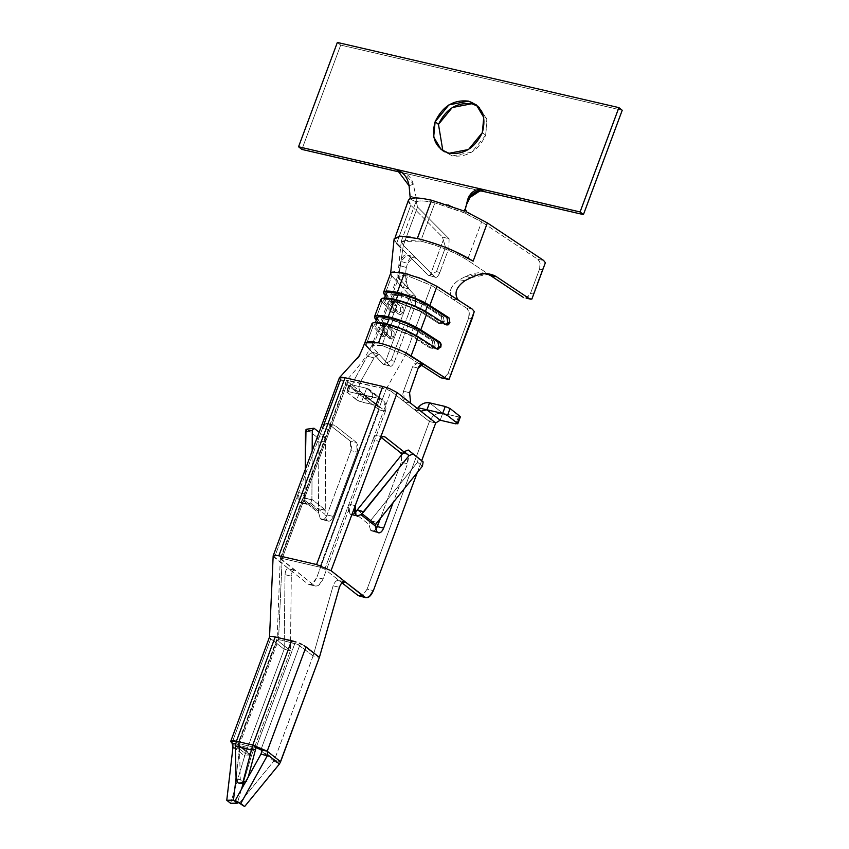 <?xml version="1.0" encoding="UTF-8"?>
<svg xmlns="http://www.w3.org/2000/svg" width="849" height="849" viewBox="0 0 849 849"><rect width="100%" height="100%" fill="white"/><g stroke="black" fill="none" stroke-linecap="round" stroke-linejoin="round"><path stroke-width="0.64" stroke-dasharray="4.25 3.18" d="M485.66 135.299L471.885 152.141L452.368 155.919L442.86 150.74L452.368 155.919C467.215 157.553 478.305 150.687 485.66 135.299L486.848 118.902L477.934 106.295L479.674 107.526L487.114 120.07L485.66 135.299L482.317 132.667L485.66 135.299M395.952 300.334L411.669 305.375L425.179 312.092L425.455 311.328L425.179 312.092L444.314 324.435L446.033 324.551L444.314 324.435L425.179 312.092C416.87 307.083 407.138 303.167 395.963 300.334L396.196 299.697L395.963 300.334C385.658 298.19 381.891 298.986 384.661 302.711L383.642 300.323L385.319 299.283L395.963 300.334M344.047 581.767L339.239 580.652L342.041 582.87L324.743 569.223L319.924 567.174L386.146 389.118L319.924 567.174L282.176 558.43L348.398 380.384L386.146 389.118L405.525 354.967L420.552 364.656L405.525 354.967L412.635 335.843L431.706 348.132L433.648 348.132L435.219 346.084L434.295 341.181L415.225 328.881L391.58 319.373L398.043 301.979C389.712 300.249 386.666 300.886 388.906 303.91L398.117 313.918L388.906 303.91L382.443 321.293L388.906 303.91L388.089 301.968L389.436 301.13L398.043 301.979L391.58 319.373L382.973 318.513L381.615 319.362L382.443 321.293L391.644 331.312L391.421 335.949L389.065 338.263L379.853 328.245L372.743 347.379L379.853 328.245L379.036 326.313L380.384 325.475L388.991 326.324L381.88 345.447L373.273 344.598L371.915 345.447L372.743 347.379L389.84 365.972C391.293 366.938 392.875 365.399 394.573 361.345L415.267 305.704L415.713 296.418L398.606 277.825L391.495 296.948L398.606 277.825L397.788 275.893L399.136 275.044L407.753 275.904L400.632 295.028L392.026 294.178L390.667 295.017L391.495 296.948L400.696 306.967L400.484 311.604L399.253 313.727L398.117 313.918L400.664 314.639L391.453 304.621L400.664 314.639L403.031 312.326L403.254 307.678L394.042 297.67L391.453 304.621C389.532 302.032 392.142 301.48 399.306 302.976L391.909 302.244L390.752 302.966L391.453 304.621L394.042 297.67L393.331 296.004L394.498 295.282L401.885 296.014L399.306 302.976L401.885 296.014L422.186 304.186L441.257 316.475L442.18 321.389L438.668 323.437L419.597 311.137L422.186 304.186L419.597 311.137L399.306 302.976L419.597 311.137L438.668 323.437L440.758 323.787L444.271 321.739L443.348 316.836L424.277 304.536L431.388 285.413L466.801 308.251C469.306 310.416 469.932 313.684 468.648 318.067L447.954 373.709L443.656 378.261M386.9 324.679L402.617 329.72L416.127 336.437L416.403 335.673L416.127 336.437L435.261 348.78L436.98 348.886L435.261 348.78L416.127 336.437C407.817 331.428 398.085 327.502 386.9 324.679L387.144 324.042L386.9 324.679C376.595 322.535 372.838 323.331 375.608 327.056L374.589 324.668L376.266 323.628L386.9 324.679M339.526 378.378L354.065 390.116L360.485 391.665L346.923 380.968L328.818 429.658C330.59 425.636 332.564 424.192 334.75 425.338L356.484 442.499L357.249 452.093L333.317 516.425C331.545 520.448 329.571 521.891 327.385 520.745L326.557 520.087L324.944 514.324L310.67 503.054L306.478 504.242L305.651 503.584L304.887 493.991L280.701 559.024L314.151 585.417C317.43 587.137 320.391 584.982 323.055 578.944L385.393 411.319L360.485 391.665C358.405 389.362 358.511 385.892 360.783 381.275L374.048 357.864L379.11 354.298L372.743 347.379L371.968 345.352L381.88 345.447L388.991 326.324C380.66 324.594 377.614 325.231 379.853 328.245L389.065 338.263L391.612 338.984L382.4 328.966L391.612 338.984L393.978 336.671L394.201 332.023L384.99 322.015L382.4 328.966C380.479 326.377 383.09 325.825 390.253 327.311L382.857 326.578L381.7 327.311L382.4 328.966L384.99 322.015L384.279 320.349L385.446 319.627L392.832 320.36L390.253 327.311L392.832 320.36L413.134 328.531L432.205 340.82L433.128 345.734L429.615 347.782L410.545 335.482L413.134 328.531L410.545 335.482L390.253 327.311L410.545 335.482L429.615 347.782L431.706 348.132L412.635 335.843L405.525 354.967L386.146 389.118L390.964 391.166L429.424 421.518L367.086 589.132L362.576 595.563M394.127 238.962L396.6 243.461L428.161 275.235L434.868 277.061C436.471 278.069 438.126 276.541 439.835 272.508L448.888 248.163L449.1 238.813L417.538 207.039L415.543 202.858L417.071 201.542C419.799 200.406 425.742 200.852 434.911 202.869L420.679 241.127L402.097 240.171L401.322 241.105L403.317 245.287L417.538 207.039L403.317 245.287L401.237 241.519L420.669 241.116C438.901 245.743 454.47 252.079 467.406 260.123L490.701 275.649C483.707 271.436 475.217 271.786 465.22 276.71L459.224 279.724C450.193 286.209 448.007 292.682 452.676 299.135L458.322 300.143C453.706 293.542 455.902 287.068 464.912 280.701L459.224 279.724L465.22 276.71L471.025 277.655L465.22 276.71L484.1 273.06L486.827 273.749M465.178 209.915L464.849 211.274L465.188 208.918L464.244 209.172L466.398 204.832L464.244 209.172L465.454 213.248L466.897 212.154L465.454 213.248L434.9 202.869L462.79 212.123L481.638 221.865L465.411 213.258M410.789 237.147L424.542 240.331M439.4 245.128L453.897 250.954M374.451 341.988L383.048 343.983M393.416 347.411L404.283 352.112M469.338 213.248L487.358 222.916M524.862 298.116L527.325 297.617L530.466 293.478L533.331 294.009L531.835 299.145L542.384 269.664L539.518 269.133L540.091 263.296L537.863 259.359L543.593 260.41L537.863 259.359L481.638 221.865L537.863 259.359C540.261 261.503 540.802 264.761 539.518 269.133L542.384 269.664L533.331 294.009L530.466 293.478L539.518 269.133L530.466 293.478L526.178 298.073M371.926 323.671L373.051 326.334L365.94 345.458L364.815 342.805L365.94 345.458L373.051 326.334L382.305 336.395L384.671 334.082L384.884 329.433L375.64 319.383L382.114 301.989L391.357 312.05L392.493 311.848L393.724 309.736L393.947 305.088L384.693 295.038L391.813 275.914L408.91 294.507L409.642 296.609L384.459 364.295L383.048 364.062L369.761 349.608M390.678 273.251L391.813 275.914L384.693 295.038L393.947 305.088L396.494 305.81L396.271 310.447L393.904 312.761L384.661 302.711L387.24 295.76L384.661 302.711L393.904 312.761L391.357 312.05L382.114 301.989L375.64 319.383L384.884 329.433L387.441 330.155L387.218 334.793L384.852 337.106L375.608 327.056L378.187 320.094L375.608 327.056L384.852 337.106L382.305 336.395L373.051 326.334M415.225 328.881L421.688 311.498L440.758 323.787L421.688 311.498L415.225 328.881L434.295 341.181L432.205 340.82L413.134 328.531L392.832 320.36C385.679 318.874 383.058 319.426 384.99 322.015L394.201 332.023L391.644 331.312L382.443 321.293C380.193 318.279 383.239 317.632 391.58 319.373L415.225 328.881M400.632 295.028L407.743 275.904L431.388 285.413L424.277 304.536L400.632 295.028L424.277 304.536L443.348 316.836L441.257 316.475L422.186 304.186L401.885 296.014C394.732 294.529 392.111 295.081 394.042 297.67L403.254 307.678L400.696 306.967L391.495 296.948C389.245 293.934 392.302 293.298 400.632 295.028M380.978 299.326L382.114 301.989M398.043 301.979L421.688 311.498L398.043 301.979M442.244 378.314L444.759 377.826L447.954 373.709L451.445 374.303L447.954 373.709L468.648 318.067L469.157 312.209L466.801 308.251L472.373 309.195L466.801 308.251L431.388 285.413L407.743 275.893L397.746 276.105L398.606 277.825L403.317 245.287L398.606 277.825L415.713 296.418L408.91 294.507L402.129 287.132L408.889 289C405.843 282.632 404.994 275.458 406.342 267.477L407.573 263.36C409.642 256.621 412.582 254.987 416.392 258.446L403.317 245.287L416.392 258.446L409.642 256.589C405.864 253.14 402.935 254.742 400.855 261.407L399.592 265.578C398.245 273.951 399.094 281.136 402.129 287.132L391.813 275.914L390.625 273.548L391.293 272.55M359.509 596.253L362.873 595.351L367.086 589.132L373.38 590.596L367.086 589.132L429.424 421.518L414.545 409.77L420.839 411.224L414.545 409.77L390.964 391.166L372.849 439.856C374.621 435.749 376.595 434.306 378.781 435.537L383.217 436.566L378.781 435.537L381.413 437.617L378.781 435.537C376.606 434.391 374.621 435.824 372.849 439.856L390.964 391.166L386.146 389.118L346.509 380.501L348.398 380.384L282.176 558.43L280.297 558.546L280.701 559.024L346.923 380.968L370.504 399.582L364.21 398.117L354.065 390.116L379.1 409.865L316.762 577.49C314.098 583.528 311.137 585.683 307.858 583.963L274.407 557.57L298.593 492.537L299.357 502.13L300.196 502.788L304.377 501.6L318.662 512.86L320.264 518.622L321.092 519.28L324.222 519.11L327.024 514.972L350.955 450.639L350.202 441.034L327.99 423.598M365.94 345.458L372.371 352.452L367.224 356.219L354.277 379.928C352.133 384.268 352.059 387.664 354.065 390.116L340.629 379.514L322.524 428.204C324.286 424.097 326.271 422.653 328.457 423.884L350.202 441.034L356.484 442.499L334.75 425.338L328.457 423.884L325.326 424.054L322.524 428.204L274.407 557.57L273.187 555.787L273.983 555.31M417.284 472.553L421.677 460.72L417.284 472.553M403.975 451.901L406.82 454.151L407.573 463.745L393.172 502.491L407.573 463.745L401.29 462.281L401.768 454.65L401.29 462.281L380.469 518.251L401.29 462.281L407.573 463.745L408.422 458.046L406.82 454.151L403.975 451.901M324.743 569.223L348.928 504.189L349.682 513.783L351.773 514.918L354.712 513.252L368.986 524.512L370.589 530.275L371.427 530.933L374.547 530.763L375.629 529.734L372.308 531.368L370.589 530.275L376.882 531.729L370.589 530.275L368.986 524.512L354.712 513.252L350.52 514.441L349.682 513.783L355.975 515.237L349.682 513.783L348.079 509.878L348.928 504.189L324.743 569.223L339.239 580.652C336.82 579.782 334.782 581.512 333.116 585.831L313.101 655.959L298.339 644.582L278.546 639.562L282.176 558.43L319.924 567.174L324.743 569.223M275.575 555.257L278.833 555.798M280.35 558.366L282.176 558.43L278.546 639.562L277.071 640.157L290.454 650.716L291.303 576.153C291.727 571.504 293.032 569.605 295.197 570.464L288.904 569.01L307.858 583.963L314.151 585.417L280.35 558.366M385.393 411.319L323.055 578.944L316.762 577.49L379.1 409.865L385.393 411.319L379.1 409.865L377.243 405.663L379.832 398.701C385.276 400.686 387.123 404.888 385.393 411.319L386.083 408.401L382.995 400.208L379.832 398.701L366.619 388.28L364.03 395.231L372.934 397.29C372.902 392.535 370.801 389.532 366.619 388.28L369.782 389.787L372.934 397.29L370.504 399.582L385.393 411.319M316.581 564.532L331.036 570.677M372.849 439.856L348.928 504.189L372.849 439.856L379.142 441.31L372.849 439.856M404.517 401.864L410.683 403.222L404.517 401.864L403.508 391.177C402.055 395.952 402.384 399.508 404.517 401.864M429.424 421.518L435.717 422.972L429.424 421.518C432.364 415.363 436.811 412.614 442.743 413.272L440.153 420.223L442.743 413.272C436.482 412.773 432.045 415.522 429.424 421.518M379.1 409.865L364.21 398.117L365.473 396.122L364.03 395.231L378.293 406.162L379.238 407.616L379.1 409.865M366.619 388.28L350.892 384.639L348.302 391.591L364.03 395.231L366.619 388.28L379.832 398.701L377.243 405.663L361.515 402.023L364.104 395.061L379.832 398.701L361.387 394.159L349.417 385.234L350.892 384.639L366.619 388.28M346.827 392.185L358.798 401.121L377.243 405.663L364.03 395.231L348.302 391.591L346.827 392.185L349.417 385.234L359.286 393.013L356.697 399.975L346.424 391.591L349.013 384.639L349.417 385.234L346.827 392.185L348.302 391.591L350.892 384.639L349.417 385.234M414.545 409.77L418.048 407.743L414.949 409.982M429.53 402.84L442.743 413.272L458.471 416.912L455.881 423.863L458.471 416.912L442.743 413.272L429.53 402.84M459.946 416.318L458.471 416.912L459.946 416.318M235.682 743.883L238.272 744.488L238.007 743.766L239.747 743.894L256.101 747.682L294.9 643.351L256.101 747.682L239.747 743.894L278.546 639.562L297.352 644.147L313.101 655.959L319.394 657.413L313.101 655.959L333.116 585.831L339.409 587.285L333.116 585.831C334.793 581.501 336.83 579.782 339.239 580.652L345.532 582.117M280.287 558.483L277.071 640.157L276.668 639.562L237.869 743.894L238.272 744.488L277.071 640.157L278.546 639.562L239.747 743.894L236.404 741.251L239.747 743.894L238.272 744.488L277.071 640.157L290.454 650.716L284.16 649.262L270.778 638.703L269.695 637.588L270.173 636.485M273.166 555.872L288.904 569.01C286.697 568.108 285.402 570.008 285.02 574.699L284.16 649.262L285.02 574.699L291.303 576.153L290.454 650.716L251.654 755.048L290.454 650.716L284.16 649.262L245.361 753.583L232.032 743.066L245.361 753.583L284.16 649.262L270.778 638.703L231.979 743.034L270.778 638.703L269.695 637.588M271.51 636.368L273.399 636.57M293.361 641.175L296.068 642.024M299.379 643.277L302.095 644.508M303.974 645.516L306.011 646.853M238.378 744.562L251.654 755.048L245.361 753.583L251.654 755.048L251.4 755.812L244.682 755.95L245.361 753.583L244.682 755.95L234.802 748.16L244.682 755.95L251.4 755.812L251.654 755.048L238.378 744.562L239.227 746.207L251.4 755.812L243.27 783.16L251.4 755.812L239.227 746.207L239.439 749.253L235.375 748.287L239.439 749.253L236.075 777.992L239.439 749.253L238.378 744.562L235.672 743.926M299.718 645.399L260.919 749.731L299.718 645.399M313.101 655.959L274.301 760.29L261.025 749.805L274.301 760.29L313.101 655.959M280.594 761.744L274.301 760.29L280.594 761.744M279.427 763.994L273.887 761.012L274.301 760.29L273.887 761.012L267.042 755.61L273.887 761.012L279.427 763.994L280.064 762.795M267.032 755.61L261.715 751.407L267.032 755.61M239.068 803.568L273.887 761.012L239.068 803.568M234.802 748.149L232.976 746.717L234.802 748.149M232.881 745.072L232.032 743.066M230.61 803.313L244.682 755.95L230.61 803.313M241.434 789.326L237.561 802.379L241.434 789.326M235.332 746.26L239.471 745.581L255.581 749.306L239.471 745.581L239.747 743.894L239.471 745.581L235.332 746.26L236.404 741.251M244.608 782.789L247.208 780.995L245.934 781.207L247.208 780.995L248.248 777.037L247.208 780.995L244.608 782.789L242.315 782.258L240.256 779.393L236.118 780.072L240.256 779.393L239.471 745.581L240.256 779.393L242.315 782.258L238.176 782.937L242.315 782.258L244.608 782.789L240.469 783.457L245.011 782.874M377.72 532.397L371.427 530.933L377.72 532.397M356.813 515.895L350.52 514.441L356.813 515.895M355.222 505.643L348.928 504.189L355.222 505.643M402.904 453.239L406.82 454.151L402.904 453.239M350.955 450.639L327.024 514.972L333.317 516.425L357.249 452.093L350.955 450.639L357.249 452.093L358.098 446.404L356.484 442.499L350.202 441.034L351.804 444.94L350.955 450.639M334.75 425.338L327.576 423.46L334.75 425.338C332.553 424.107 330.579 425.551 328.818 429.658L304.887 493.991L298.593 492.537L322.524 428.204L328.818 429.658L322.524 428.204M305.651 503.584L299.357 502.13L305.651 503.584L299.357 502.13L297.744 498.225L298.593 492.537L304.887 493.991L304.038 499.679L305.651 503.584M321.092 519.28L326.557 520.087L321.092 519.28L328.266 521.169L321.092 519.28C323.289 520.511 325.263 519.079 327.024 514.972L333.317 516.425C331.556 520.533 329.582 521.976 327.385 520.745M311.891 499.339L310.766 499.552L311.891 499.339L310.67 503.054L324.944 514.324L325.252 510.366L324.138 510.1L325.263 509.899L311.891 499.339L312.177 450.968L311.891 499.339L325.263 509.899L318.481 508.795L318.874 442.202L325.676 440.949L325.263 509.899L325.676 440.949L324.021 436.131L319.128 432.268L324.021 436.131L317.218 437.384L318.874 442.202L318.662 512.86L304.377 501.6L304.918 500.464L318.63 511.289L304.918 500.464L305.099 498.236L311.891 499.339M305.269 469.539L305.099 498.236L305.269 469.539M307.189 429.467L317.218 437.384L307.189 429.467L313.992 428.214L306.478 429.233M370.684 520.416L371.48 521.063L370.376 520.808L368.986 524.512L370.376 520.808L371.48 521.063L370.684 520.416L417.559 462.217L422.42 466.175L417.559 462.217L370.684 520.416L362.067 513.613L370.684 520.416M357.302 509.856L362.067 513.613L357.302 509.856M377.147 522.379L371.48 521.063L377.147 522.379M418.26 457.94L417.559 462.217L418.26 457.94M340.98 584.048L339.409 587.285M338.613 580.345L339.239 580.652M295.197 570.464C293.022 569.658 291.727 571.557 291.303 576.153L285.02 574.699C285.444 570.082 286.75 568.183 288.904 569.01L294.603 570.157M288.32 568.703L288.904 569.01M307.858 583.963L309.174 584.6L312.549 583.698L316.762 577.49L323.055 578.944L318.842 585.163L315.467 586.065L307.858 583.963M418.684 363.446C416.137 362.194 414.11 363.308 412.603 366.779L403.508 391.177L412.603 366.779L418.217 368.02L412.603 366.779L417.506 362.958L421.836 364.019L418.684 363.446M409.579 392.747L403.508 391.177L409.579 392.747L410.683 403.222M381.88 345.447L405.525 354.967L381.88 345.447M382.793 386.475L386.051 387.377M389.744 388.693L397.247 392.62M339.398 377.763L340.343 377.232M342.168 377.232L345.044 377.741M374.048 357.864L360.783 381.275L354.277 379.938L367.224 356.219L374.048 357.864L367.224 356.219L371.915 352.133L383.048 364.062L389.84 365.972L379.11 354.298L372.371 352.452L378.527 353.948L374.048 357.864M468.648 318.067L472.14 318.662L468.648 318.067M388.991 326.324L412.635 335.843L388.991 326.324M391.177 360.39L411.871 304.749L415.267 305.704L394.573 361.345L391.177 360.39L384.459 364.295L409.642 296.609L411.871 304.749L391.177 360.39L394.573 361.345C392.864 365.473 391.293 367.023 389.84 365.972L383.048 364.062L384.459 364.295L391.177 360.39M364.847 342.699L367.808 341.489M394.467 271.892L400.558 272.476M408.634 274.344L417.687 277.273M425.827 280.541L436.917 286.336M408.443 200.215L410.831 205.203L442.382 236.977L443.305 240.002L430.21 275.203L428.161 275.235L409.642 256.589L416.392 258.446L434.868 277.061L416.392 258.446L413.781 256.748L407.573 263.36L406.342 267.477L399.592 265.578L400.855 261.407L407.573 263.36L400.855 261.407L407.053 254.902L409.642 256.589L400.632 247.526M482.381 191.195L401.821 172.549L404.58 173.323L413.283 184.222L409.101 185.793L413.283 184.222L416.307 198.072L411.203 196.427L409.674 198.91L416.243 201.86L416.307 198.072L413.283 184.222C411.712 178.099 408.263 174.3 402.957 172.814L479.929 190.929M396.6 243.461L410.831 205.203L396.6 243.461L394.085 239.291M395.146 237.349L400.77 236.181M490.701 275.649L467.406 260.123L481.638 221.865L467.406 260.123C454.841 252.185 439.262 245.849 420.679 241.127L434.911 202.869C425.657 200.842 419.703 200.406 417.071 201.542L416.243 201.86L409.834 198.783M428.161 275.235L430.21 275.203L436.482 271.584L445.534 247.239L448.888 248.163L439.835 272.508L436.482 271.584L430.21 275.203L443.305 240.002L445.534 247.239L436.482 271.584L439.835 272.508C438.137 276.615 436.482 278.132 434.868 277.061L428.161 275.235L434.868 277.061M416.35 201.903L417.538 207.039L449.1 238.813L442.382 236.977L410.831 205.203C407.934 202.242 407.552 200.152 409.674 198.91L411.203 196.427L416.307 198.072L416.243 201.86M489.724 274.047L471.025 277.655M458.322 300.143L452.676 299.135C448.06 292.47 450.246 285.996 459.224 279.724L464.912 280.701M406.342 267.477C404.931 275.681 405.78 282.855 408.889 289L402.129 287.132C398.988 280.828 398.139 273.643 399.592 265.578L406.342 267.477M542.384 269.664L545.366 262.755L542.384 269.664M415.713 296.418L415.267 305.704L411.871 304.749L408.91 294.507L415.713 296.418M383.578 364.401L389.84 365.972M383.048 364.062L384.459 364.295M449.1 238.813L448.888 248.163L445.534 247.239L442.382 236.977L449.1 238.813M360.783 381.275C358.565 385.881 358.458 389.351 360.485 391.665L354.065 390.116C352.091 387.802 352.165 384.406 354.277 379.938L360.783 381.275M351.751 514.95L350.52 514.441M384.204 436.566L378.781 435.537M325.252 510.366L324.944 514.324L326.557 520.087L320.264 518.622L318.662 512.86L318.481 508.795L325.252 510.366M306.478 504.242L300.196 502.788L306.478 504.242L310.67 503.054L311.87 499.806L305.099 498.236L304.377 501.6L300.196 502.788M359.286 393.013L364.104 395.061L361.515 402.023L356.697 399.975L359.286 393.013M324.021 436.131L325.676 440.949L318.874 442.202L317.218 437.384L324.021 436.131M370.504 399.582L372.934 397.29L364.03 395.231C366.428 397.12 366.492 398.085 364.21 398.117L370.917 399.783M364.752 398.351L364.21 398.117M377.179 317.706L378.187 320.094L387.441 330.155L378.187 320.094M437.352 349.13L435.261 348.78L437.352 349.13M386.231 293.361L387.24 295.76L396.494 305.81L387.24 295.76M446.415 324.796L444.314 324.435L446.415 324.796M393.904 312.761L396.271 310.447L396.494 305.81L393.947 305.088L393.724 309.736L396.271 310.447L393.724 309.736L391.357 312.05L394.169 312.931L391.357 312.05M384.852 337.106L382.305 336.395L384.852 337.106L387.218 334.793L384.671 334.082L382.305 336.395M384.884 329.433L384.671 334.082L387.218 334.793L387.441 330.155L384.884 329.433M394.191 332.023L393.978 336.671L391.421 335.949L391.644 331.312L394.191 332.023M389.065 338.263L391.877 339.154L389.065 338.263L391.421 335.949L393.978 336.671L391.612 338.984M403.254 307.678L403.031 312.326L400.484 311.604L400.696 306.967L403.254 307.678M398.117 313.918L400.93 314.809L398.117 313.918L400.484 311.604L403.031 312.326L400.664 314.639M443.348 316.836L444.271 321.739L442.18 321.389L441.257 316.475L443.348 316.836M438.668 323.437L441.416 324.053L438.668 323.437L442.18 321.389L444.271 321.739L440.758 323.787M434.295 341.181L435.219 346.084L433.128 345.734L432.205 340.82L434.295 341.181M429.615 347.782L432.364 348.398L429.615 347.782L433.128 345.734L435.219 346.084L431.706 348.132M410.258 198.634L417.782 197.997M418.355 198.04L431.303 200.173M431.823 200.29L448.261 205.002M448.951 205.235L464.849 211.274M622.232 110.264L340.693 45.093L337.35 42.45L340.693 45.093L301.894 149.413L340.693 45.093L622.232 110.264M402.957 172.814L400.707 171.731L402.957 172.814M469.221 195.726L467.725 199.366L470.102 197.371M465.454 213.248L464.254 209.172L465.188 208.918L466.897 212.154M444.462 152.151L441.119 149.52M390.752 302.966L393.331 296.004M381.7 327.311L384.279 320.349M415.543 202.858L401.322 241.105M371.915 345.447L373.273 341.807M373.273 341.797L379.036 326.313M381.615 319.362L388.089 301.968M390.667 295.017L397.788 275.893M280.297 558.43L346.509 380.373M382.995 400.208L369.782 389.787M365.081 395.73L378.293 406.162M344.853 581.788L338.56 580.323M294.561 570.146L288.278 568.692M309.174 584.6L315.467 586.065M371.968 345.352L363.149 360.369C354.479 371.671 354.808 370.886 346.551 380.32M358.777 356.378L359.934 354.978M401.237 241.519L397.746 276.105M484.11 273.06L489.777 274.068M407.032 254.891L413.781 256.759M417.421 362.947L423.12 363.977M371.82 352.112L378.548 353.959M351.401 514.876L357.694 516.33M378.601 532.822L372.308 531.368M414.981 409.982L421.274 411.447M370.939 399.794L364.646 398.34M375.46 322.323L374.589 324.668M384.512 297.988L383.642 300.323M438.01 349.395L435.919 349.035M444.972 324.689L447.062 325.05M465.751 206.148L466.738 203.42M476.331 104.883L479.674 107.526M397.905 170.108L405.472 173.727"/><path stroke-width="1.27" d="M442.86 150.74L438.477 124.379L435.134 121.736L433.68 136.965L441.119 149.52L449.025 153.287L468.542 149.509L482.317 132.667C474.962 148.044 463.872 154.921 449.025 153.287C435.41 148.331 430.783 137.814 435.134 121.736C442.478 106.358 453.578 99.482 468.425 101.116C482.03 106.072 486.668 116.589 482.317 132.667L483.76 117.427L476.331 104.883L468.425 101.116L448.898 104.894L435.134 121.736L438.477 124.379L442.86 150.74M387.24 295.76C384.47 292.024 388.237 291.239 398.542 293.372C409.727 296.205 419.459 300.132 427.758 305.131L446.903 317.484L447.826 322.387L446.033 324.551L447.826 322.387L446.903 317.484L427.758 305.131L425.179 312.092L427.758 305.131L414.248 298.423L398.542 293.372L395.963 300.334L398.542 293.372L387.897 292.321L386.231 293.361L384.512 297.988M404.283 352.112L446.51 378.75L449.079 379.248L474.251 311.562L472.373 309.195L436.97 286.368L429.849 305.491L436.97 286.368L421.921 278.897L404.4 273.261L397.29 292.385L414.811 298.02L429.849 305.491L448.994 317.834L449.917 322.747L448.357 324.785L446.415 324.796L427.27 312.443L420.796 329.837L427.27 312.443L412.211 304.971L394.7 299.347L388.237 316.73L405.748 322.355L420.796 329.837L439.941 342.179L441.13 344.206L440.864 347.082L438.774 346.732L436.98 348.886L438.774 346.732L437.851 341.818L418.706 329.476L416.127 336.437L418.706 329.476L405.196 322.769L389.489 317.717L386.9 324.679L389.489 317.717L378.845 316.666L377.179 317.706L375.46 322.323M453.897 250.954L473.137 261.174L487.358 222.916L466.897 212.154L465.188 208.918M479.929 190.929L470.102 197.371L466.398 204.832L470.102 197.371L467.714 199.366L464.849 211.274L431.568 200.226L417.337 238.484L400.622 236.181L394.127 238.962L390.625 273.548M424.542 240.331L439.4 245.128M383.048 343.983L393.416 347.411M373.051 326.334C369.962 322.185 374.165 321.293 385.648 323.681C398.107 326.844 408.963 331.206 418.217 336.788L437.352 349.13L440.864 347.082L437.352 349.13L418.217 336.788L411.096 355.911L418.217 336.788L403.158 329.306L385.648 323.681L378.537 342.816L385.648 323.681L373.793 322.514L371.926 323.671L364.815 342.805C362.077 350.011 359.647 355.243 357.525 358.469L359.934 354.978M466.897 212.154L469.338 213.248M487.358 222.916L543.593 260.41L487.358 222.916L473.137 261.174C457.537 251.495 438.933 243.928 417.326 238.473L431.568 200.226C420.531 197.817 413.421 197.286 410.258 198.634L409.101 185.793L410.258 198.634M378.187 320.094C375.417 316.369 379.185 315.573 389.489 317.717C400.664 320.551 410.407 324.467 418.706 329.476L437.851 341.818L439.941 342.179L420.796 329.837C411.553 324.254 400.696 319.882 388.237 316.73C376.754 314.342 372.552 315.223 375.64 319.383L374.515 316.719L376.372 315.563L388.237 316.73L394.7 299.347C407.159 302.499 418.016 306.86 427.27 312.443L446.415 324.796L449.917 322.747L447.826 322.387L449.917 322.747L448.994 317.834L446.903 317.484L448.994 317.834L429.849 305.491C420.605 299.909 409.749 295.537 397.29 292.385C385.807 289.997 381.604 290.889 384.693 295.038L383.568 292.374L385.425 291.218L397.29 292.385L404.4 273.261L392.535 272.094L390.678 273.251L383.568 292.374M370.429 350.34L365.94 345.458M443.656 378.261L440.939 377.805L420.552 364.656L440.939 377.805L446.51 378.75L411.096 355.911C402.628 350.637 391.771 346.265 378.527 342.805L364.815 342.773M382.114 301.989C379.025 297.84 383.217 296.959 394.7 299.347L382.846 298.169L380.978 299.326L374.515 316.719M436.917 286.336L472.373 309.195L474.251 311.562L449.079 379.248L472.14 318.662L449.079 379.248L440.939 377.805L447.826 379.27M322.524 428.204L340.629 379.514L339.526 378.378M339.409 587.285L319.394 657.413L339.409 587.285C341.086 582.945 343.134 581.215 345.532 582.117L331.036 570.677L355.222 505.643L354.373 511.331L355.975 515.237L356.813 515.895L361.005 514.706L409.038 455.616L363.765 511.82L356.994 510.249L354.712 513.252L357.302 509.856L363.765 511.82L361.992 513.677L375.714 524.502L375.279 525.966L375.714 524.502L361.992 513.677L361.005 514.706L375.279 525.966L376.882 531.729L377.72 532.397C379.906 533.618 381.88 532.185 383.652 528.078L377.359 526.624L380.469 518.251L375.629 529.734L377.359 526.624L383.652 528.078L393.172 502.491L383.652 528.078C381.88 532.1 379.906 533.543 377.72 532.397L376.882 531.729L375.279 525.966L361.005 514.706L356.813 515.895L355.975 515.237L355.222 505.643L331.036 570.677L364.486 597.07C367.755 598.789 370.726 596.635 373.38 590.596L417.284 472.553L373.38 590.596L369.166 596.815L365.802 597.707L345.532 582.117L344.047 581.767M385.075 436.991C382.888 435.76 380.914 437.203 379.142 441.31L355.222 505.643L397.247 392.62L435.717 422.972L440.153 420.223L435.717 422.972L421.677 460.72L435.717 422.972L397.247 392.62L379.142 441.31C380.914 437.277 382.899 435.845 385.075 436.991L403.975 451.901L385.075 436.991L383.217 436.566L384.204 436.566M362.576 595.563L358.193 595.605L342.041 582.87L358.193 595.605L365.802 597.707M401.768 454.65L400.526 452.687L381.413 437.617L400.526 452.687L402.904 453.239L400.526 452.687L401.768 454.65M397.247 392.62L389.744 388.693L382.793 386.475L316.581 564.532L382.793 386.475L345.044 377.741L278.833 555.798L316.581 564.532L278.833 555.798L345.044 377.741L339.398 377.763L273.187 555.787M273.983 555.31L275.575 555.257L273.166 555.872M320.02 565.487L321.442 565.965M457.356 423.269L457.77 423.863L460.349 416.912L459.946 416.318L457.356 423.269L459.946 416.318L450.076 408.528L447.487 415.49L457.356 423.269L455.881 423.863L457.356 423.269L447.487 415.49L442.669 413.442L426.941 409.802L440.153 420.223L455.881 423.863L440.153 420.223L426.941 409.802L418.048 407.743L417.421 408.539L418.048 407.743C421.178 403.816 424.999 402.182 429.53 402.84C425.158 402.118 421.327 403.742 418.048 407.743L426.941 409.802L429.53 402.84L426.941 409.802L420.839 411.224L426.941 409.802L442.669 413.442L445.258 406.48L429.53 402.84L445.258 406.48L450.076 408.528L459.946 416.318L459.659 417.092M270.173 636.485L271.51 636.368L270.173 636.485M273.399 636.57L293.361 641.175M296.068 642.024L275.203 636.93L236.404 741.251L252.758 745.04L291.557 640.708L252.758 745.04L256.101 747.682L260.919 749.731L267.212 751.185L252.758 745.04L267.212 751.185L306.011 646.853L319.394 657.413L303.974 645.516M331.036 570.677L316.581 564.532M278.833 555.798L275.575 555.257M231.979 743.034L231.045 740.944L236.404 741.251C231.024 740.19 229.559 740.784 231.979 743.034L235.682 743.883M260.919 749.731L256.101 747.682L252.758 745.04L236.404 741.251L275.203 636.93L271.51 636.368M302.095 644.508L299.379 643.277M279.427 763.994L244.618 806.55L279.427 763.994L267.732 754.761L267.255 751.227L267.732 754.761L279.427 763.994L280.594 761.744L267.265 751.227L280.594 761.744L319.394 657.413L280.064 762.795M306.011 646.853L267.212 751.185M261.715 751.407L261.025 749.805L261.715 751.407L260.908 754.22L235.215 800.533L240.766 803.515L267.308 755.674L260.908 754.22L261.715 751.407M244.618 806.55L235.215 800.533L260.908 754.22L267.308 755.674L240.766 803.515L244.618 806.55L235.215 800.533L244.618 806.55M267.732 754.761L267.308 755.674L267.732 754.761M235.672 743.926L232.032 743.066L232.923 747.714L226.768 800.278L232.923 747.714L235.375 748.287L232.923 747.714L232.881 745.072M243.27 783.16L241.434 789.326L243.27 783.16M237.561 802.379L237.327 803.165L230.61 803.313L226.768 800.278L233.475 800.129L236.075 777.992L233.475 800.129L237.327 803.165L237.561 802.379M237.327 803.165L233.475 800.129L226.768 800.278L230.61 803.313L237.327 803.165M236.404 741.251L235.332 746.26L251.442 749.985L255.581 749.306L256.101 747.682L255.581 749.306L251.442 749.985L252.758 745.04L243.058 781.674L245.934 781.207L243.058 781.674L251.442 749.985L235.375 745.836M248.248 777.037L255.581 749.306L248.248 777.037M236.118 780.072L235.332 746.26L236.118 780.072L238.176 782.937L240.469 783.457L243.058 781.674L240.469 783.457L238.176 782.937L236.118 780.072M245.382 782.81L240.469 783.457M267.255 751.227L261.025 749.805M312.177 450.968L312.294 430.39L305.491 431.642L305.269 469.539L306.001 429.562L307.189 429.467L305.491 431.642L312.294 430.39L312.177 450.968M319.128 432.268L313.992 428.214L312.294 430.39L313.992 428.214L319.128 432.268M422.42 466.175L377.147 522.379L422.42 466.175L423.131 461.898L413.092 453.982L409.038 455.616L404.177 451.657L357.302 509.856L404.177 451.657L408.231 450.023L418.26 457.94L408.231 450.023L423.142 461.909L422.42 466.175M375.714 524.502L377.147 522.379L375.714 524.502M344.896 581.798L340.98 584.048M421.836 364.019L424.383 364.486L423.29 364.009L418.217 368.02L409.579 392.747L418.217 368.02C419.777 364.38 421.826 363.192 424.383 364.486L421.518 363.966M386.051 387.377L389.744 388.693M410.683 403.222L409.579 392.747M340.343 377.232L342.168 377.232M345.044 377.741L382.793 386.475M367.808 341.489L374.451 341.988M471.025 277.655L464.912 280.701L471.025 277.655C480.948 272.805 489.395 272.476 496.368 276.668L529.362 298.657L531.835 299.145L545.366 262.755L543.593 260.41L545.366 262.755L531.835 299.145L529.362 298.657L496.368 276.668L490.701 275.649L523.642 297.606L490.701 275.649L496.368 276.668L489.724 274.047M391.293 272.55L394.467 271.892M400.558 272.476L408.634 274.344M417.687 277.273L425.827 280.541M410.226 198.284L408.443 200.215L395.146 237.349M394.085 239.291L394.212 238.463M400.77 236.181L410.789 237.147M526.178 298.073L530.583 299.166M400.632 247.526L396.6 243.461M486.827 273.749L490.701 275.649M464.912 280.701C455.977 287.185 453.78 293.669 458.322 300.143M472.14 318.662L474.251 311.562L472.14 318.662M356.813 515.895L357.694 516.33M377.72 532.397L378.601 532.822M450.076 408.528L445.258 406.48L442.669 413.442L447.487 415.49L450.076 408.528M306.478 429.233L313.992 428.214M408.231 450.023L404.177 451.657L409.038 455.616L413.092 453.982L408.231 450.023M437.352 349.13L438.01 349.395M437.851 341.818L438.774 346.732L440.864 347.082L439.941 342.179L437.851 341.818M446.415 324.796L447.062 325.05M417.782 197.997L418.355 198.04M448.261 205.002L448.951 205.235M464.849 211.274L467.714 199.366C470.611 191.778 475.875 188.531 483.506 189.592L395.135 169.131C402.914 171.456 407.562 177.006 409.101 185.793L397.035 169.736M395.135 169.131L298.551 146.781L301.894 149.413L298.551 146.781L395.135 169.131L400.707 171.731L395.135 169.131L470.781 186.642L580.09 211.953L483.506 189.592L482.381 191.195L583.433 214.585L580.09 211.953L583.433 214.585L622.232 110.264L618.889 107.621L580.09 211.953L618.889 107.621L622.232 110.264L583.433 214.585L482.349 191.195M337.35 42.45L618.889 107.621L337.35 42.45L298.551 146.781L337.35 42.45M301.894 149.413L401.821 172.549L301.894 149.413M477.934 106.295L471.768 103.758C456.921 102.124 445.821 109.001 438.477 124.379L452.241 107.536L471.768 103.758L477.934 106.295M470.102 197.371C472.957 192.33 477.042 190.272 482.381 191.195L483.506 189.592L469.221 195.726M269.526 637.079L273.166 555.936M230.758 741.251L269.558 636.92M339.6 377.497L358.777 356.378M418.281 457.951L423.142 461.909"/></g></svg>
